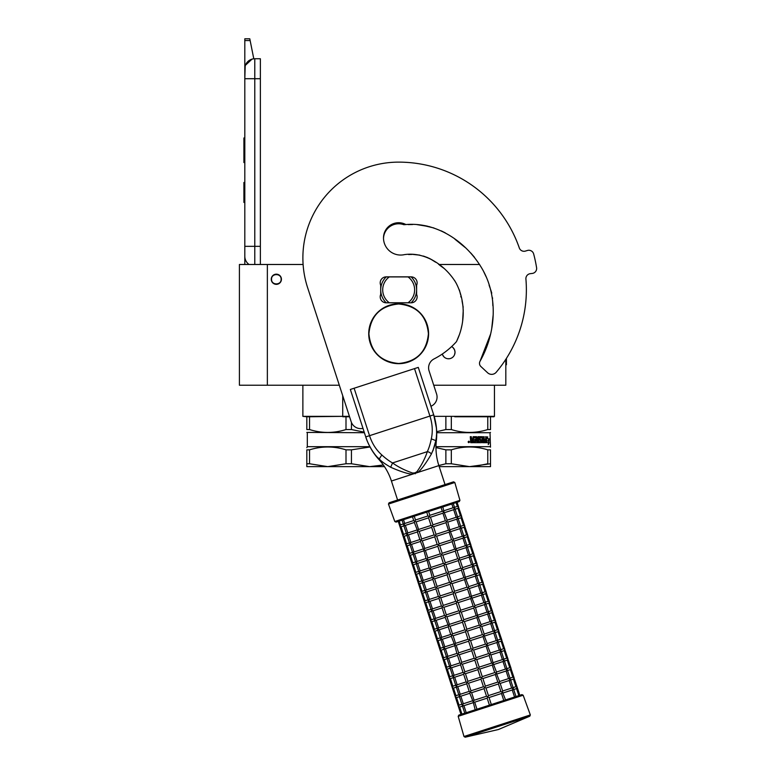 <?xml version="1.0" encoding="UTF-8"?>
<svg xmlns="http://www.w3.org/2000/svg" width="776" height="776" viewBox="0 0 776 776"><rect width="100%" height="100%" fill="white"/><g stroke="black" fill="none" stroke-linecap="round" stroke-linejoin="round"><path stroke-width="1.16" d="M309.546 429.545L306.821 429.545C306.821 433.386 306.821 433.386 306.821 429.545C306.821 433.386 306.821 433.386 306.821 429.545L306.821 416.751L302.873 416.353L342.73 416.353L309.546 416.751L309.546 429.545C321.7 433.386 333.845 433.386 345.999 429.545L345.999 416.751L342.759 416.751M310.555 416.353L302.873 416.353L302.873 385.226M434.172 416.353L494.448 416.353L494.448 385.226M494.05 416.751L490.5 416.751L494.448 416.353M451.322 416.751L451.322 429.545C463.476 433.386 475.63 433.386 487.774 429.545L487.774 416.751L454.765 416.751M433.735 385.226L505.816 385.226L505.816 359.317M267.361 385.226L267.361 264.49L239.415 264.49L239.415 385.226L339.316 385.226M267.361 264.49L303.106 264.49M438.692 264.49L479.636 264.49M451.622 346.591A6.489 6.489 0 0 1 448.547 358.784A6.489 6.489 0 0 1 442.301 354.031L442.553 354.777M342.73 395.75L342.73 416.353L349.433 416.353M276.334 284.346A5.093 5.093 0 0 1 271.251 279.263A5.093 5.093 0 0 1 276.334 274.17A5.093 5.093 0 0 1 281.426 279.263A5.093 5.093 0 0 1 276.334 284.346M442.572 354.816L443.998 356.911M447.694 358.725L449.362 358.725M454.532 354.807L455.037 352.285M455.037 352.149L454.542 349.811M454.523 349.782L453.097 347.667M281.125 279.263C281.426 273.084 271.251 273.084 271.551 279.263C271.251 285.442 281.426 285.442 281.125 279.263M254.78 264.49L254.78 246.331L260.367 246.331L260.367 58.753L254.78 58.753A9.981 9.981 0 0 0 244.809 68.734L244.809 78.706L245.187 65.989M260.367 246.331L260.367 264.49M244.809 264.49L244.809 78.706L260.367 78.706M254.78 58.753L254.78 246.331L244.809 246.331L244.809 256.313A9.981 9.981 45.2 0 0 249.077 264.49M244.809 204.427L244.809 214.409L244.809 204.427M244.809 40.556L244.809 38.8L249.794 38.8L250.144 40.556L244.809 40.556L244.809 68.734M245.42 65.291L251.996 59.151M250.144 40.556L253.791 58.801M249.794 38.8L244.809 38.8M244.809 182.476L243.906 182.476L243.906 202.429L244.809 202.429M244.809 137.973L243.906 137.973L243.906 144.443L244.809 144.443M244.809 156.51L243.906 156.51L243.906 144.443M244.809 162.543L243.906 162.543L243.906 156.51M244.809 138.584L243.906 138.584M364.216 432.154L351.45 429.545L351.45 422.464M306.821 416.751L309.546 416.751M345.999 429.545L351.45 429.545M345.999 416.751L349.559 416.751M306.821 432.426L364.4 432.717M369.89 446.685L307.315 446.685L306.821 447.674M370.045 446.976L351.45 449.847L351.45 463.757L369.677 466.638L383.344 464.989L375.186 466.357M309.546 463.757L327.773 466.638L306.821 466.638L306.821 463.757L309.546 463.757L309.546 449.847C321.7 446.045 333.845 446.045 345.999 449.847L351.45 449.847M306.821 463.757L306.821 449.847L309.546 449.847M306.821 449.847C306.821 446.045 306.821 446.045 306.821 449.847M351.45 463.757L345.999 463.757L345.999 449.847M384.479 466.638L327.773 466.638L345.999 463.757M490.5 449.847L490.5 463.757L490.5 449.847C490.5 446.045 490.5 446.045 490.5 449.847C490.5 446.045 490.5 446.045 490.5 449.847L487.774 449.847L487.774 463.757L475.058 466.357M436.713 432.717L490.005 432.717L490.5 447.18M490.5 463.757L490.5 466.638L469.548 466.638L490.5 463.757M490.5 416.751L490.5 429.545C490.5 433.386 490.5 433.386 490.5 429.545C490.5 433.386 490.5 433.386 490.5 429.545L490.5 416.751L487.774 416.751M436.684 431.689L445.87 429.545L445.87 416.751M445.87 429.545L451.322 429.545M490.5 429.545L487.774 429.545M486.455 441.108L488.841 440.623L489.103 438.77L486.969 438.77L487.347 436.888M488.453 440.623L488.705 438.77M487.338 438.77L487.726 436.888L486.455 438.838L486.455 442.689L486.93 440.623M488.492 443.348L488.764 440.836M489.152 442.66L488.279 444.609L488.589 442.689L486.562 442.689L486.979 440.836L488.87 440.836L489.152 438.77L488.764 442.66M480.063 438.013L479.878 439.323L481.77 439.788L481.489 442.689L474.252 442.689L474.252 441.563L476.318 441.389L476.318 440.448L474.699 440.448L474.699 439.323L476.318 439.323L476.173 437.829L473.409 437.829L473.496 442.689L470.722 442.689L470.285 436.704L471.313 436.704L471.73 439.323L471.09 438.847L471.09 436.704M471.73 439.323L472.72 439.323L473.118 436.704L476.58 436.704M477.201 437.179L477.201 441.563L476.93 437.179M477.201 441.563L478.016 441.563L478.016 436.704L478.811 436.704L478.52 441.563L481.062 441.389L480.945 440.448L479.296 439.973L479.616 436.704L482.517 436.704L482.459 439.323L482.788 437.179M482.788 439.323L483.603 439.323L483.846 436.704L484.195 441.563L484.195 436.704L483.603 436.704M484.195 441.563L485.669 441.389L485.669 440.448L484.418 440.448L484.418 439.323L485.669 439.323L485.805 436.704L485.601 442.689M480.189 437.829L482.245 438.013L482.517 442.689L485.96 442.689L486.164 436.704L485.669 436.704M481.77 439.788L481.168 442.689M482.459 441.389L482.459 440.448L483.603 440.448L483.506 441.563L482.885 441.563M482.788 441.389L482.459 440.448M471.478 441.563L472.72 441.563L472.72 440.448L471.09 440.448L471.478 441.563M471.255 441.563L471.09 440.448M473.253 442.689L473.409 437.829M479.762 438.013L479.878 439.323M478.52 441.563L478.52 436.704M468.597 441.874L469.14 441.399L469.14 442.475L468.394 442.475L468.946 442.475M468.946 441.874L468.5 441.399L468.588 442.475M468.52 441.399L468.394 442.475M468.743 441.175L469.373 441.932L468.743 442.689M468.103 441.932L468.84 441.175L469.567 441.932L468.84 442.689L468.103 441.932M490.005 446.685L435.986 446.685M435.976 447.597L445.87 449.847L451.322 449.847C463.476 446.045 475.63 446.045 487.774 449.847M439.206 466.638L469.548 466.638L451.322 463.757L451.322 449.847M451.322 463.757L445.87 463.757L445.87 449.847M438.838 465.513L445.87 463.757M490.684 333.825L480.043 361.238A4.287 4.287 0 0 0 480.848 366.476L487.58 372.752A5.985 5.985 0 0 0 496.233 372.238A127.71 127.71 0 0 0 525.915 279.05A4.986 4.986 0 0 1 530.28 273.676L532.258 273.433A4.986 4.986 0 0 0 536.585 267.691A139.69 139.69 0 0 0 533.665 253.975A4.986 4.986 0 0 0 527.389 250.483L525.478 251.065A4.986 4.986 0 0 1 519.299 247.932A127.71 127.71 0 0 0 398.66 162.126A95.787 95.787 0 0 0 307.568 287.508L351.169 421.717A9.981 9.981 0 0 0 362.974 428.342M416.625 285.248A5.985 5.985 0 0 0 411.135 276.867L386.186 276.867A5.985 5.985 0 0 0 380.706 285.248L380.706 294.424A5.985 5.985 0 0 0 386.186 302.805L411.135 302.805A5.985 5.985 0 0 0 416.625 294.424L416.625 285.248M408.157 224.584L412.201 224.536M416.867 224.594L429.584 226.689M441.282 230.879L445.288 232.858M457.103 240.958L464.95 247.331M470.799 253.005L474.524 257.331M483.516 271.27L486.028 276.566M489.103 285.19L490.054 287.925M490.684 289.7L491.761 293.124M492.508 297.771L492.556 298.605M492.653 300.991L492.857 305.695M493.129 315.269L491.693 328.83M456.705 341.11L459.101 335.348M461.274 328.209L461.846 325.726M462.632 321.254L463.253 310.002M463.185 307.228L462.021 300.797M460.934 297.024L460.808 296.316M460.556 294.55L459.392 289.943M456.511 283.803L454.552 280.388M443.94 268.312L439.575 265.13M435.617 262.22L431.611 259.562M427.712 257.642L423.424 256.07M419.826 255.149L413.123 254.441L419.826 255.149M410.989 254.431L408.583 254.528M430.923 406.265A9.981 9.981 0 0 0 436.578 393.965L429.079 370.899A9.981 9.981 0 0 1 434.026 358.939A77.629 77.629 0 0 0 456.404 341.712C465.581 323.185 465.59 300.564 455.764 282.445C445.298 265.382 425.403 251.647 404.548 254.606A17.159 17.159 0 0 1 383.499 237.892A15.161 15.161 0 0 1 405.867 224.545C438.042 221.839 467.88 243.111 483.079 270.436C498.405 298.333 495.554 333.903 480.043 361.238M386.244 276.867A17.964 17.964 0 0 0 386.186 276.916L389.29 276.916A15.966 15.966 0 0 0 389.29 302.756L386.186 302.756A17.964 17.964 0 0 1 386.186 276.916L387.69 276.916M411.086 302.805A17.964 17.964 0 0 0 411.086 276.867M387.69 302.756L386.186 302.756A17.964 17.964 0 0 0 386.244 302.805M409.631 276.916L389.29 276.916M409.631 302.756L408.04 302.756A15.966 15.966 0 0 0 408.04 276.916M408.04 302.756L389.29 302.756M431.378 453.999A3.967 2.134 24.5 0 0 427.324 451.642L392.559 462.942C398.263 467.045 404.965 470.411 412.657 473.05L414.995 472.856L417.003 471.643C421.678 464.989 425.112 458.325 427.324 451.642C428.944 448.208 430.273 443.95 431.31 438.876C432.93 431.524 432.475 423.919 429.923 416.062L365.758 436.907L350.345 389.465L354.118 388.233L369.541 435.685C372.092 443.532 376.195 449.954 381.831 454.959C385.653 458.451 389.222 461.109 392.559 462.942L390.667 467.23C393.878 468.704 406.391 474.068 412.57 474.155L417.73 472.477C422.58 468.946 429.865 456.715 431.378 453.999C433.978 448.208 435.423 443.872 435.714 441.001C437.654 433.726 436.141 421.717 433.706 414.83L436.413 428.08M350.345 389.465L365.758 436.907C367.63 443.494 373.819 454.775 379.512 459.266L379.503 459.256C381.433 461.41 385.148 464.067 390.667 467.23M378.445 458.257L377.689 457.5M367.029 440.448L365.835 437.13M365.758 436.907A61.799 61.799 0 0 0 378.882 459.47L381.831 454.959M412.657 473.05L412.57 474.155L391.424 481.023A59.063 59.063 0 0 0 378.882 459.47M445.036 484.593L438.867 465.61A59.063 59.063 0 0 1 436.345 440.797A61.799 61.799 0 0 0 433.706 414.83L418.283 367.387L433.706 414.83L418.283 367.387L354.118 388.233M435.608 441.486L432.94 450.769M436.519 434.744L436.393 436.539M436.267 437.654L436.093 438.954M519.309 247.932A127.71 127.71 0 0 0 398.66 162.126M427.537 226.194L424.598 225.583M435.394 262.055L430.098 258.748M410.679 254.431L408.603 254.528M383.509 238.436A15.161 15.161 0 0 1 403.801 224.681L406.003 224.555M408.254 224.584L412.609 224.526M421.504 225.069L433.92 227.969M454.92 239.202L464.378 246.846M429.322 258.369L423.376 256.051M419.661 255.11L414.025 254.47M412.163 254.431L409.612 254.47M456.113 502.596L457.355 506.398L458.626 507.029L457.966 508.29L460.43 515.885L461.71 516.515L461.051 517.786L463.514 525.371L464.795 526.012L464.135 527.273L466.599 534.868L467.87 535.498L467.22 536.759L469.684 544.354L470.954 544.985L470.305 546.246L472.768 553.841L474.039 554.481L473.389 555.742L475.853 563.327L477.124 563.968L476.464 565.229L478.938 572.824L480.208 573.454L479.549 574.715L482.022 582.31L483.293 582.941L482.633 584.212L485.097 591.797L486.377 592.437L485.718 593.698L488.182 601.284L489.452 601.924L488.802 603.185L491.266 610.78L492.537 611.41L491.887 612.671L494.351 620.267L495.621 620.897L494.972 622.168L497.435 629.753L498.706 630.393L498.047 631.654L500.52 639.249L501.791 639.88L501.131 641.141L503.605 648.736L504.875 649.366L504.216 650.627L506.68 658.223L507.96 658.863L507.3 660.124L509.764 667.709L511.045 668.349L510.385 669.61L512.849 677.205L514.119 677.836L513.47 679.097L515.933 686.692L517.204 687.323L519.794 695.296L521.918 694.607L489.433 705.161L487.153 698.138L474.689 702.193L473.079 701.659L475.193 709.788M466.201 712.707L464.775 713.173L462.341 705.675M469.829 693.278L460.847 696.198L463.311 703.783L462.312 705.161L462.35 704.104L462.971 705.995L462.312 705.161L462.971 705.995L462.312 705.161L463.922 705.685L462.312 705.161L462.971 705.995L462.622 705.403M505.438 699.962L491.324 704.55L489.045 697.527L487.794 696.887L487.153 698.138M460.963 714.415L458.373 706.441L459.014 705.19L458.373 706.441L459.635 707.082L458.529 706.732M455.444 697.246L455.929 695.694L455.289 696.955L456.55 697.595L455.289 696.955L458.373 706.441L459.635 707.082L462.496 706.15M505.564 699.923L502.499 692.105L501.5 693.482L489.045 697.527M503.779 700.495L501.5 693.482M514.546 697.003L512.267 689.98L503.284 692.9M502.664 690.999L511.646 688.079L513.266 688.603L513.227 689.67L513.266 688.603L513.227 689.67L513.266 688.603L512.276 689.98M518.843 695.606L516.554 688.593L516.923 686.896M512.606 687.769L513.227 689.67M486.533 696.247L474.078 700.292L473.079 701.659L469.79 693.143L470.983 690.805L468.529 683.21L466.919 682.686L466.706 683.656L469.257 691.513L471.604 692.706L484.069 688.652L486.533 696.247L487.794 696.887L488.434 695.626L485.96 688.031L484.709 687.39L484.069 688.652M460.847 696.198L459.227 695.674L459.887 696.508L459.537 695.917M452.36 687.759L452.844 686.207L452.204 687.468L453.465 688.108L452.204 687.468L455.289 696.955L456.55 697.595L459.411 696.664M488.434 695.626L500.889 691.581L498.415 683.986L499.628 681.648L496.33 673.132L495.34 674.499L482.876 678.544L481.624 677.904L480.984 679.165L468.52 683.21M500.889 691.581L502.499 692.105L502.712 691.135L500.151 683.278L497.814 682.085L495.34 674.499M462.312 705.161L462.35 704.104M459.266 694.607L459.887 696.508L459.227 695.674L459.887 696.508L459.227 695.674L460.236 694.297L457.762 686.712L456.152 686.188L456.802 687.022L456.453 686.43M496.495 672.026L505.496 669.096L507.097 669.63L507.058 670.687L507.097 669.63L507.058 670.687L507.097 669.63L506.097 671.007L508.561 678.593L510.181 679.116L510.142 680.183L510.181 679.116L510.142 680.183L510.181 679.116L509.182 680.494L511.646 688.079M509.522 678.282L510.142 680.183M497.804 682.094L485.349 686.139L484.709 687.39L483.448 686.75L480.984 679.165M485.349 686.139L482.876 678.544M449.275 678.263L449.76 676.721L449.12 677.972L450.381 678.612L449.12 677.972L452.204 687.468L453.465 688.108L456.327 687.177M456.152 686.149L456.191 685.121L456.802 687.022L456.152 686.188L456.802 687.022L456.152 686.188L457.753 686.712L466.745 683.792M517.204 687.323L513.848 677.409M506.447 668.796L507.058 670.687M480.363 677.264L467.909 681.309L466.919 682.686L466.172 682.026L463.621 674.169L464.824 671.822L462.36 664.227L474.815 660.182L477.279 667.777L478.54 668.417L477.9 669.678L480.363 677.264L481.624 677.904L482.265 676.653L479.801 669.058L478.54 668.417L479.18 667.156L476.716 659.571L475.455 658.931L474.815 660.182M467.909 681.309L465.445 673.723L463.088 672.53L460.537 664.673L461.739 662.335L459.276 654.74L471.73 650.695L474.204 658.29L475.455 658.931L476.095 657.67L473.632 650.075L472.371 649.434L471.73 650.695M456.191 685.121L456.152 686.188L457.151 684.81L454.678 677.215L453.068 676.691L453.717 677.526L453.368 676.934M446.19 668.776L446.685 667.224L446.035 668.485L447.296 669.125L446.035 668.485L449.12 677.972L450.4 678.612L453.242 677.681M494.719 672.598L496.33 673.132L496.543 672.162L493.245 663.635L492.256 665.013L494.719 672.598L482.265 676.653M460.585 664.809L451.603 667.729L449.983 667.205L451.584 667.729L454.067 675.324L453.068 676.691L453.106 675.634L453.717 677.526L453.068 676.691L453.717 677.526L453.068 676.691L454.668 677.225L463.67 674.295M484.166 634.07L493.158 631.14L494.768 631.674L494.729 632.731L494.768 631.674L494.729 632.731L494.768 631.674L493.769 633.041L496.233 640.637L497.852 641.16L497.814 642.218L497.852 641.16L497.814 642.218L497.852 641.16L496.844 642.538L499.317 650.123L500.927 650.647L500.889 651.714L500.927 650.647L500.889 651.714L500.927 650.647L499.928 652.024L502.402 659.619L504.012 660.143L503.973 661.2L504.012 660.143L503.973 661.2L504.012 660.143L503.013 661.511L505.477 669.106M514.119 677.836L510.763 667.923M503.362 659.299L503.973 661.2M462.36 664.227L460.013 663.043L457.452 655.187L458.655 652.849L456.191 645.254L454.581 644.73L456.928 653.557L459.276 654.74M449.983 667.176L450.022 666.148L450.284 667.447M443.115 659.29L443.6 657.738L442.96 658.999L444.212 659.639L442.96 658.999L446.035 668.485L447.296 669.125L450.158 668.194M491.635 663.111L489.171 655.516L490.374 653.179L487.085 644.662L486.086 646.03L488.55 653.625L490.907 654.808L493.245 663.635L491.644 663.111L479.18 667.156M453.068 676.691L453.106 675.634M511.045 668.349L507.679 658.436M500.277 649.813L500.889 651.714M450.022 666.148L449.983 667.205L450.982 665.827L448.518 658.242L446.898 657.718L447.558 658.552L447.199 657.961M440.031 649.803L440.516 648.251L439.876 649.502L441.127 650.142L439.876 649.502L442.96 658.999L444.212 659.639L447.083 658.708M446.908 657.679L446.937 656.651L447.558 658.552L446.898 657.718L447.558 658.552L446.898 657.718L447.897 656.341L445.434 648.746L443.814 648.222L444.473 649.066L444.115 648.474M507.96 658.863L504.594 648.94M497.193 640.326L497.814 642.218M485.475 644.128L487.085 644.662L487.289 643.692L484.001 635.166L483.002 636.543L485.475 644.128L473.011 648.183L472.371 649.434L471.119 648.794L468.646 641.209L456.181 645.254M473.011 648.183L470.547 640.588L469.286 639.948L468.646 641.209M436.946 640.307L437.431 638.764L436.791 640.016L438.052 640.656L436.791 640.016L439.876 649.502L441.146 650.142L443.998 649.221M446.898 657.718L446.937 656.651M443.853 647.165L444.473 649.066L443.814 648.222L444.473 649.066L443.814 648.222L444.813 646.854L442.349 639.259L440.729 638.735L441.389 639.569L441.04 638.978M504.875 649.366L501.509 639.453M494.108 630.84L494.729 632.731M468.035 639.308L455.58 643.352L454.581 644.73L451.292 636.204L452.486 633.866L450.031 626.271L448.412 625.747L448.208 626.717L450.759 634.574L453.106 635.767L465.571 631.712L468.035 639.308L469.286 639.948L469.926 638.697L467.462 631.101L466.211 630.461L465.571 631.712M433.862 630.82L434.347 629.268L433.706 630.529L434.967 631.169L433.706 630.529L436.791 640.016L438.052 640.656L440.913 639.725M469.926 638.697L482.391 634.642L479.917 627.057L481.12 624.709L477.832 616.192L476.842 617.56L464.378 621.615L463.126 620.975L462.486 622.226L450.022 626.28M482.391 634.642L484.001 635.166L484.205 634.205L481.654 626.339L479.306 625.155L476.833 617.56M440.739 638.706L440.768 637.678L441.389 639.569L440.729 638.735L441.389 639.569L440.729 638.735L442.339 639.269M477.997 615.087L486.979 612.167L488.599 612.691L488.56 613.758L488.599 612.691L488.56 613.758L488.599 612.691L487.6 614.068L490.063 621.663L491.683 622.177L491.644 623.244L491.683 622.177L491.644 623.244L491.683 622.177L490.684 623.555L493.148 631.15M501.791 639.88L498.425 629.966M491.024 621.343L491.644 623.244M440.768 637.678L440.729 638.735L441.728 637.358L439.264 629.773L437.645 629.249L438.304 630.083L437.955 629.491M479.306 625.155L466.851 629.2L466.211 630.461L464.95 629.821L462.486 622.226M466.851 629.2L464.378 621.615M430.777 621.333L431.262 619.782L430.622 621.043L431.883 621.683L430.622 621.043L433.706 630.529L434.967 631.169L437.829 630.238M437.654 629.21L437.683 628.182L438.304 630.083L437.645 629.249L438.304 630.083L437.645 629.249L439.255 629.773L448.247 626.853M498.706 630.393L495.34 620.48M487.939 611.857L488.56 613.758M461.865 620.334L449.411 624.379L448.412 625.747L445.123 617.23L446.326 614.883L443.862 607.298L442.252 606.774L442.039 607.744L444.59 615.601L446.937 616.784L459.402 612.739L461.865 620.334L463.126 620.975L463.767 619.714L461.293 612.118L460.042 611.478L459.402 612.739M437.683 628.182L437.645 629.249L438.653 627.871L436.18 620.286L434.56 619.762L435.22 620.596L434.87 620.005M427.692 611.847L428.177 610.295L427.537 611.546L428.798 612.186L427.537 611.546L430.622 621.043L431.883 621.683L434.744 620.752M476.221 615.669L473.758 608.074L474.96 605.736L471.662 597.21L470.673 598.587L473.137 606.172L475.484 607.365L477.832 616.192L476.231 615.669L463.767 619.714M442.087 607.87L433.095 610.79L431.485 610.266L433.086 610.799L435.569 618.385L434.56 619.762L434.608 618.695L435.22 620.596L434.56 619.762L435.22 620.596L434.56 619.762L436.17 620.286L445.162 617.366M462.583 567.644L471.575 564.715L473.185 565.248L473.147 566.305L473.185 565.248L473.147 566.305L473.185 565.248L472.177 566.625L474.65 574.211L476.27 574.735L476.231 575.802L476.27 574.735L476.231 575.802L476.27 574.735L475.261 576.112L477.735 583.697L479.345 584.221L479.306 585.288L479.345 584.221L479.306 585.288L479.345 584.221L478.346 585.599L480.81 593.194L482.43 593.718L482.391 594.775L482.43 593.718L482.391 594.775L482.43 593.718L481.43 595.085L483.894 602.68L485.514 603.204L485.475 604.262L485.514 603.204L485.475 604.262L485.514 603.204L484.515 604.582L486.979 612.167M495.621 620.897L492.265 610.984M484.864 602.37L485.475 604.262M432.135 611.11L431.786 610.508M473.137 606.172L460.682 610.227L460.042 611.478L458.781 610.838L456.317 603.253L457.597 600.731L455.134 593.145L453.873 592.505L453.233 593.756L455.696 601.351L458.218 602.632L470.673 598.587M460.682 610.227L458.218 602.632M424.608 602.351L425.102 600.808L424.453 602.06L425.714 602.7L424.453 602.06L427.537 611.546L428.818 612.186L431.66 611.255M434.56 619.762L434.608 618.695M492.537 611.41L489.181 601.497M481.78 592.883L482.391 594.775M455.696 601.351L443.241 605.396L442.252 606.774L441.505 606.114L438.954 598.247L440.157 595.91L437.693 588.315L450.148 584.27L452.621 591.865L453.873 592.505L454.513 591.244L452.049 583.649L450.788 583.009L450.148 584.27M443.241 605.396L440.778 597.811L438.43 596.618L435.87 588.761L437.072 586.423L434.608 578.828L432.998 578.304L432.785 579.274L435.346 587.131L437.693 588.315M431.485 610.237L431.524 609.208L431.485 610.266L431.524 609.208L431.485 610.266L432.484 608.898L430.02 601.303L428.4 600.779L429.05 601.613L428.701 601.022M421.533 592.864L422.018 591.312L421.378 592.573L422.629 593.213L421.378 592.573L424.453 602.06L425.714 602.7L428.575 601.769M470.052 596.686L467.589 589.1L468.791 586.753L465.503 578.236L464.504 579.604L466.968 587.199L469.325 588.383L471.662 597.21L470.062 596.686L457.597 600.731M431.485 610.266L431.524 609.208M435.918 588.897L426.936 591.816L429.4 599.402L428.4 600.779L428.439 599.722L429.05 601.613L428.4 600.779L429.05 601.613L428.4 600.779L430.001 601.303L439.003 598.383M489.452 601.924L486.096 592.01M478.695 583.387L479.306 585.288M425.316 591.254L425.355 590.226L425.975 592.127L425.316 591.293L425.975 592.127L425.316 591.293L426.916 591.816L425.316 591.293L425.975 592.127L425.617 591.535M418.448 583.377L418.933 581.825L418.293 583.086L419.544 583.727L418.293 583.086L421.378 592.573L422.629 593.213L425.5 592.282M428.4 600.779L428.439 599.722M486.377 592.437L483.011 582.514M475.61 573.9L476.231 575.802M425.355 590.226L425.316 591.293L426.315 589.915L423.851 582.33L422.231 581.806L422.891 582.64L422.532 582.048M451.428 581.757L448.964 574.162L447.704 573.522L448.344 572.271L460.808 568.216L463.156 569.409L465.503 578.236L463.893 577.703L451.428 581.757L450.788 583.009L449.537 582.369L447.063 574.783L434.599 578.828M433.997 576.927L431.524 569.341L429.914 568.818L432.261 577.645L432.998 578.304L433.997 576.927L446.452 572.882L447.704 573.522L447.063 574.783M415.364 573.881L415.849 572.339L415.209 573.59L416.46 574.23L415.209 573.59L418.293 583.086L419.544 583.727L422.416 582.795M463.883 577.713L461.419 570.117L448.964 574.162M460.798 568.216L458.335 560.631L459.537 558.283L456.986 550.427L456.249 549.767L455.25 551.135L457.724 558.73L460.071 559.913L462.622 567.78L461.429 570.117M422.241 581.767L422.27 580.739L422.891 582.64L422.231 581.806L422.891 582.64L422.231 581.806L423.832 582.33L432.833 579.41M483.293 582.941L479.927 573.028M472.526 564.414L473.147 566.305M422.27 580.739L422.231 581.806L423.23 580.429L420.767 572.833L419.147 572.31L419.806 573.144L419.457 572.552M446.452 572.882L443.988 565.297L445.269 562.775L442.795 555.189L441.544 554.549L440.904 555.8L428.449 559.845L426.829 559.321L429.176 568.158L429.914 568.818L430.913 567.44L428.439 559.855M448.344 572.271L445.88 564.676L443.368 563.395L440.904 555.8M412.279 564.394L412.764 562.842L412.124 564.103L413.385 564.744L412.124 564.103L415.209 573.59L416.46 574.23L419.331 573.299M419.185 571.252L419.806 573.144L419.147 572.31L419.806 573.144L419.147 572.31L420.146 570.942L417.682 563.347L416.062 562.823L416.722 563.657L416.373 563.066M456.414 548.661L465.396 545.741L467.016 546.265L466.977 547.332L467.016 546.265L466.977 547.332L467.016 546.265L466.017 547.643L468.481 555.238L470.101 555.762L470.062 556.819L470.101 555.762L470.062 556.819L470.101 555.762L469.102 557.129L471.565 564.724M480.208 573.454L476.842 563.541M469.441 554.918L470.062 556.819M409.195 554.908L409.68 553.356L409.039 554.617L410.3 555.257L409.039 554.617L412.124 564.103L413.395 564.744L416.246 563.812M416.072 562.794L416.101 561.766L416.722 563.657L416.062 562.823L416.722 563.657L416.062 562.823L417.071 561.446L414.597 553.86L412.977 553.337L413.637 554.171L413.288 553.579M477.124 563.968L473.758 554.054M466.357 545.431L466.977 547.332M427.818 557.954L425.364 550.359L423.745 549.835L426.092 558.662L426.829 559.321L427.818 557.954L440.283 553.909L437.819 546.314L439.1 543.801L436.636 536.206L435.375 535.566L434.735 536.827L437.198 544.413L439.711 545.693L452.165 541.648L454.639 549.243L456.249 549.767L453.902 540.94L453.165 540.28L452.175 541.648M440.283 553.909L441.544 554.549L442.184 553.288L439.711 545.693M406.11 545.421L406.595 543.869L405.955 545.121L407.216 545.761L405.955 545.121L409.039 554.617L410.3 555.257L413.162 554.326M416.062 562.823L416.101 561.766M420.505 541.454L411.513 544.364L409.903 543.84L411.503 544.374L413.986 551.959L412.977 553.337L413.026 552.269L413.637 554.171L412.977 553.337L413.637 554.171L412.977 553.337L414.588 553.86L423.58 550.941M454.028 507.475L454.649 509.376L454.688 508.309L454.649 509.376L454.688 508.309L453.679 509.687L456.152 517.282L457.762 517.796L457.724 518.863L457.762 517.796L457.724 518.863L457.762 517.796L456.763 519.173L459.227 526.768L460.847 527.292L460.808 528.349L460.847 527.292L460.808 528.349L460.847 527.292L459.848 528.66L462.312 536.255L463.932 536.779L463.893 537.836L463.932 536.779L463.893 537.836L463.932 536.779L462.933 538.156L465.396 545.741M474.039 554.481L470.683 544.558M463.282 535.944L463.893 537.836M451.554 539.757L453.165 540.28L453.378 539.31L450.08 530.784L449.091 532.161L451.554 539.757L439.1 543.801M437.198 544.413L424.734 548.467L423.745 549.835L420.456 541.318L421.659 538.971L419.195 531.385L417.585 530.862L417.372 531.822L419.923 539.689L422.27 540.872L434.735 536.827M417.42 531.958L408.438 534.877L410.902 542.472L409.903 543.84L409.941 542.783L410.213 544.092M403.025 535.925L403.52 534.383L402.87 535.634L404.131 536.274L402.87 535.634L405.955 545.121L407.235 545.761L410.077 544.839M412.977 553.337L413.026 552.269M470.954 544.985L467.598 535.071M460.197 526.458L460.808 528.349M448.47 530.26L446.006 522.675L447.209 520.327L443.92 511.811L442.921 513.178L445.385 520.774L447.742 521.957L450.08 530.784L448.48 530.26L436.015 534.315L433.551 526.72L432.29 526.08L431.65 527.331L434.114 534.926L435.375 535.566L436.015 534.315M414.335 522.471L405.353 525.391L407.817 532.976L406.818 534.354L406.857 533.296L407.468 535.188L406.818 534.354L407.468 535.188L406.818 534.354L408.418 534.887L406.818 534.354L407.468 535.188L407.128 534.606M399.95 526.438L400.435 524.886L399.795 526.147L401.046 526.788L399.795 526.147L402.87 535.634L404.131 536.274L406.993 535.343M409.903 543.84L409.941 542.783M467.87 535.498L464.514 525.585M457.113 516.962L457.724 518.863M464.795 526.012L461.429 516.098M445.385 520.774L432.93 524.818L432.29 526.08L431.039 525.439L428.565 517.844L429.846 515.332L428.614 511.539M432.93 524.818L430.467 517.233L427.954 515.953L426.713 512.15M431.029 525.439L418.574 529.484L417.585 530.862L414.287 522.335L415.5 519.998L414.258 516.195M418.574 529.484L416.111 521.889L413.763 520.706L412.483 516.777M403.501 519.697L404.733 523.49L403.733 524.867L403.772 523.8L404.383 525.701L403.733 524.867L404.383 525.701L403.733 524.867L405.334 525.391L403.733 524.867L404.383 525.701L404.044 525.11M400.435 524.886L399.213 521.084L398.253 521.404L399.795 526.147L401.046 526.788L403.918 525.856M406.818 534.354L406.857 533.296M441.069 507.485L442.301 511.287L443.92 511.811L442.853 506.912L451.836 503.993L453.068 507.785L454.688 508.309L454.649 509.376M461.71 516.515L458.344 506.602M403.733 524.867L403.772 523.8M421.32 492.294L389.086 502.77L388.456 504.06L454.814 482.497L453.543 481.828L421.32 492.294L447.888 483.661M394.809 521.511L459.935 500.345L459.276 501.568L396.051 522.112L394.809 521.511L388.456 504.06M400.445 524.886L403.297 523.955M404.733 523.49L413.715 520.57M427.954 515.953L415.5 519.998M442.301 511.287L429.846 515.332M453.068 507.785L444.085 510.705M457.355 506.398L454.503 507.32M416.111 521.889L428.565 517.844M430.467 517.233L442.921 513.178M444.696 512.606L453.679 509.687M455.114 509.221L457.966 508.29M406.381 533.452L403.53 534.373L401.066 526.778M407.817 532.976L416.799 530.066M456.152 517.282L447.17 520.192M460.43 515.885L457.588 516.806M419.195 531.385L431.65 527.331M433.551 526.72L446.006 522.675M447.781 522.093L456.763 519.173M458.199 518.707L461.051 517.786M406.595 543.869L404.15 536.274M406.614 543.86L409.466 542.938M410.902 542.472L419.884 539.553M434.114 534.926L421.659 538.971M459.227 526.768L450.245 529.688M463.514 525.371L460.672 526.303M461.284 528.194L464.135 527.273M422.28 540.872L424.744 548.467M436.636 536.206L449.091 532.161M450.866 531.579L459.848 528.66M466.599 534.868L463.747 535.789M412.551 552.425L409.699 553.356L407.235 545.761M413.986 551.959L422.969 549.039M462.312 536.255L453.329 539.174M464.368 537.69L467.22 536.759M453.95 541.076L462.933 538.156M425.364 550.359L437.819 546.314M469.684 544.354L466.832 545.276M415.626 561.911L412.784 562.842L410.31 555.247M417.071 561.446L426.053 558.526M442.184 553.288L454.639 549.243M467.453 547.177L470.305 546.246M466.017 547.643L457.035 550.562M455.25 551.135L442.795 555.189M426.664 560.427L417.672 563.347M472.768 553.841L469.916 554.762M468.481 555.238L459.499 558.157M415.849 572.339L413.395 564.744M457.724 558.73L445.269 562.775M415.868 572.329L418.71 571.408M420.146 570.942L429.138 568.022M443.368 563.395L430.913 567.44M470.537 556.664L473.389 555.742M460.12 560.049L469.102 557.129M445.88 564.676L458.335 560.631M431.524 569.341L443.988 565.297M429.749 569.914L420.767 572.833M475.853 563.327L473.001 564.259M421.795 580.894L418.943 581.816L416.479 574.23M423.23 580.429L432.213 577.509M473.622 566.15L476.464 565.229M472.177 566.625L463.194 569.535M478.938 572.824L476.086 573.745M474.65 574.211L465.668 577.131M422.018 591.312L419.564 583.717M422.028 591.312L424.879 590.381M449.537 582.369L437.082 586.423M426.315 589.915L435.297 586.995M476.697 575.647L479.549 574.715M466.279 579.032L475.261 576.112M452.049 583.659L464.504 579.604M482.022 582.31L479.17 583.232M477.735 583.697L468.752 586.617M427.964 599.877L425.112 600.799L422.648 593.203M466.968 587.199L454.513 591.244M452.621 591.865L440.157 595.91M429.4 599.402L438.382 596.492M479.781 585.133L482.633 584.212M469.364 588.518L478.346 585.599M455.134 593.145L467.589 589.1M440.778 597.811L453.233 593.756M485.097 591.797L482.255 592.728M480.81 593.194L471.827 596.113M428.177 610.295L425.733 602.7M428.197 610.285L431.049 609.364M432.484 608.898L441.466 605.978M482.866 594.62L485.718 593.698M472.448 598.005L481.43 595.085M443.862 607.298L456.317 603.253M488.182 601.284L485.339 602.215M483.894 602.68L474.912 605.6M434.133 618.85L431.281 619.782L428.818 612.186M458.781 610.838L446.326 614.883M435.569 618.385L444.551 615.465M485.951 604.116L488.802 603.185M475.533 607.501L484.515 604.582M461.293 612.118L473.758 608.074M446.947 616.784L449.411 624.379M491.266 610.78L488.414 611.701M437.208 628.337L434.366 629.268L431.892 621.673M438.653 627.871L447.636 624.952M489.035 613.603L491.887 612.671M487.6 614.068L478.617 616.988M494.351 620.267L491.499 621.188M490.063 621.663L481.081 624.573M437.431 638.764L434.977 631.16M437.451 638.755L440.293 637.833M464.95 629.821L452.495 633.866M441.728 637.358L450.72 634.448M492.12 623.089L494.972 622.168M481.702 626.475L490.684 623.555M467.462 631.101L479.917 627.057M453.106 635.767L455.58 643.352M451.331 636.339L442.349 639.259M497.435 629.753L494.584 630.684M443.377 647.32L440.525 648.241L438.062 640.656M444.813 646.854L453.795 643.934M495.204 632.576L498.047 631.654M493.769 633.041L484.777 635.961M483.002 636.543L470.547 640.588M454.416 645.836L445.414 648.755M500.52 639.249L497.668 640.171M496.233 640.637L487.25 643.556M443.6 657.738L441.146 650.142M443.61 657.738L446.462 656.806M471.119 648.794L458.665 652.849M447.897 656.341L456.88 653.421M498.289 642.072L501.131 641.141M487.861 645.457L496.844 642.538M473.632 650.075L486.086 646.03M457.5 655.322L448.518 658.242M503.605 648.736L500.753 649.658M499.317 650.123L490.335 653.043M449.546 666.293L446.695 667.224L444.231 659.629M488.55 653.625L476.095 657.67M474.204 658.29L461.739 662.335M450.982 665.827L459.964 662.908M501.364 651.559L504.216 650.627M490.946 654.944L499.928 652.024M476.716 659.571L489.171 655.516M506.68 658.223L503.837 659.144M502.402 659.619L493.41 662.539M449.76 676.721L447.315 669.125M449.779 676.711L452.631 675.789M477.279 667.777L464.824 671.822M454.067 675.324L463.049 672.404M504.448 661.045L507.3 660.124M494.031 664.431L503.013 661.511M479.801 669.058L492.256 665.013M465.445 673.723L477.9 669.678M509.764 667.709L506.922 668.64M452.844 686.207L450.4 678.612M452.864 686.197L455.716 685.276M457.151 684.81L466.134 681.891M507.533 670.532L510.385 669.61M506.097 671.007L497.115 673.917M512.849 677.205L509.997 678.127M508.561 678.593L499.579 681.512M458.791 694.762L455.949 695.694L453.475 688.099M483.448 686.75L470.993 690.805M460.236 694.297L469.218 691.377M510.618 680.028L513.47 679.097M500.2 683.413L509.182 680.494M485.96 688.04L498.415 683.986M515.933 686.692L513.082 687.614M459.014 705.19L456.56 697.585M459.033 705.18L461.875 704.259M474.078 700.292L471.614 692.696M463.311 703.783L472.303 700.864M513.702 689.515L516.554 688.593M474.689 702.193L476.978 709.206L489.433 705.161M472.914 702.765L463.922 705.685M490.383 704.851L458.839 715.103L461.914 714.104L459.644 707.082M466.211 712.707L463.932 705.685M428.41 333.738C426.645 351.809 416.731 361.723 398.66 363.488C380.589 361.723 370.676 351.809 368.91 333.738C370.676 315.667 380.589 305.754 398.66 303.988C416.731 305.754 426.645 315.667 428.41 333.738M428.594 333.738A29.934 29.934 0 0 1 398.66 363.672A29.934 29.934 0 0 1 368.726 333.738A29.934 29.934 0 0 1 398.66 303.804A29.934 29.934 0 0 1 428.594 333.738A29.934 29.934 0 0 1 398.66 363.672A29.934 29.934 0 0 1 368.726 333.738M505.816 364.769L506.418 364.769L506.418 358.386M438.867 465.61L417.73 472.477L417.003 471.643M431.31 438.876L436.345 440.797M414.995 472.856L415.296 473.777M414.51 368.61L429.923 416.062L433.706 414.83M521.918 694.607L523.16 695.218L458.189 716.326L458.839 715.103M497.164 725.725L463.98 736.502L465.163 737.2L529.795 716.2L530.338 714.938L497.164 725.725M307.315 432.717L307.315 446.685M490.005 432.717L490.5 432.426M397.593 500.006L391.424 481.023M515.982 696.538L513.547 689.03M462.03 704.734L459.256 696.179M513.237 688.099L510.462 679.543M458.955 695.247L456.172 686.692M510.162 678.612L507.378 670.057M455.871 685.761L453.087 677.205M507.077 669.116L504.293 660.57M452.786 676.265L450.002 667.709M503.993 659.629L501.209 651.074M449.702 666.778L446.918 658.223M500.908 650.142L498.124 641.587M446.617 657.291L443.843 648.736M497.823 640.656L495.049 632.101M443.532 647.805L440.758 639.249M494.739 631.16L491.965 622.604M440.448 638.308L437.674 629.753M491.654 621.673L488.88 613.118M437.373 628.822L434.589 620.267M488.57 612.186L485.795 603.631M434.288 619.335L431.505 610.78M485.495 602.69L482.711 594.144M431.204 609.839L428.42 601.293M482.41 593.203L479.626 584.648M428.119 600.352L425.335 591.797M479.325 583.717L476.542 575.162M425.035 590.866L422.26 582.31M476.241 574.23L473.467 565.675M421.95 581.379L419.176 572.824M473.156 564.734L470.382 556.188M418.865 571.883L416.091 563.327M470.072 555.247L467.298 546.692M415.79 562.396L413.007 553.841M466.987 545.761L464.213 537.205M412.706 552.91L409.922 544.354M463.912 536.274L461.128 527.719M460.828 526.778L458.044 518.222M409.621 543.423L406.837 534.868M457.743 517.291L454.959 508.736M406.537 533.927L403.753 525.371M458.626 507.029L457.083 502.285M454.658 507.805L453.271 503.527M403.452 524.44L402.065 520.163M459.935 500.345L454.814 482.497M458.189 716.326L463.98 736.502M523.16 695.218L530.338 714.938M529.795 716.2L498.396 729.527L465.163 737.2"/></g></svg>
